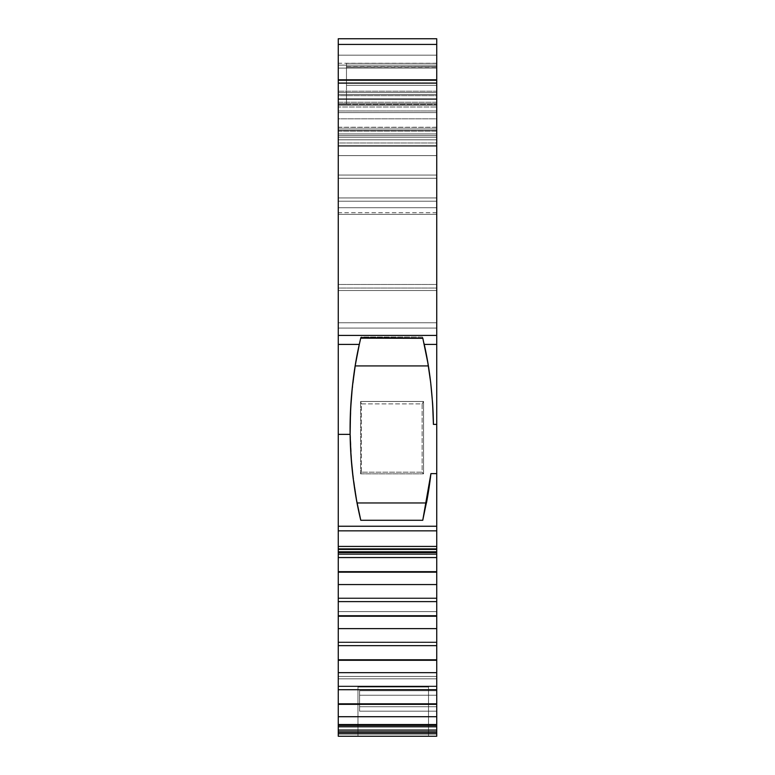 <?xml version="1.0" encoding="UTF-8"?>
<svg xmlns="http://www.w3.org/2000/svg" width="775" height="775" viewBox="0 0 775 775"><rect width="100%" height="100%" fill="white"/><g stroke="black" fill="none" stroke-linecap="round" stroke-linejoin="round"><path stroke-width="0.58" stroke-dasharray="3.88 2.91" d="M428.527 736.25L357.963 736.25L357.963 687.018L428.527 687.018L428.527 736.25L357.963 736.25L357.963 687.018L428.527 687.018L428.527 736.25L357.963 736.25L428.527 736.25L357.963 736.25L357.963 687.018L428.527 687.018L357.963 687.018L428.527 687.018L357.963 687.018L428.527 687.018L428.527 736.25L357.963 736.25L428.527 736.25L428.527 687.018L357.963 687.018L428.527 687.018L357.963 687.018L357.963 736.25L428.527 736.25L428.527 687.018L428.527 736.25L357.963 736.25L357.963 687.018L357.963 736.25L428.527 736.25M338.268 127.362L436.732 127.362L436.732 130.539L338.268 130.539L338.268 127.255L436.732 127.362L436.732 131.091L436.732 112.608L338.268 112.608L338.268 131.091L436.732 131.091L436.732 133.939L436.732 129.008L338.268 129.008L436.732 129.008L338.268 129.008L338.268 133.939L436.732 133.939L436.732 139.82L338.268 139.82L338.268 133.939L436.732 133.939L338.268 133.939L338.268 145.419L436.732 145.419L436.732 133.939L338.268 133.939L338.268 130.684L436.732 130.684L338.268 130.684L338.268 135.557L436.732 135.557L436.732 130.684L436.732 135.557L338.268 135.557L338.268 130.684L436.732 130.684L338.268 130.684L338.268 127.313L436.732 127.362L436.732 131.091L436.732 112.608L338.268 112.608L338.268 131.091L436.732 131.091L436.732 105.284L338.268 105.284L338.268 131.091L338.268 127.362L338.268 131.091L436.732 130.684L436.732 178.279L338.268 178.279L338.268 175.043L436.732 175.043L338.268 175.043L338.268 178.279L436.732 178.279L436.732 130.684L338.268 130.684L436.732 130.684L338.268 130.684L338.268 135.557L436.732 135.557L436.732 175.043L338.268 175.043L436.732 175.043L436.732 135.557L338.268 135.557L338.268 175.043L338.268 127.362L338.268 131.091L436.732 131.091L436.732 139.82L338.268 139.82L338.268 142.987L436.732 142.987L436.732 139.82L436.732 146.291L338.268 146.291L338.268 142.987L436.732 142.987L436.732 214.346L338.268 214.346L436.732 214.346L436.732 207.739L338.268 207.739L338.268 197.935L436.732 197.935L436.732 214.346L338.268 214.346L436.732 214.346L436.732 129.008L436.732 139.82L338.268 139.82L338.268 133.939L338.268 145.419L436.732 145.419L436.732 133.939L338.268 133.939L338.268 131.053M432.595 403.165A394.039 394.039 0 0 0 428.352 365.926L422.54 337.018L360.995 337.018L355.183 365.926L428.352 365.926A394.039 394.039 0 0 1 432.595 403.165A394.039 394.039 0 0 0 428.352 365.926L355.183 365.926A394.039 394.039 0 0 0 351.162 399.997A394.039 394.039 0 0 1 355.183 365.926L351.153 400.113L350.126 434.523L352.102 468.894L357.072 502.965L351.84 466.192L350.087 429.088C350.436 462.162 354.001 492.561 360.782 520.287L357.072 502.965A394.039 394.039 0 0 1 350.087 429.088L350.823 453.181L352.983 476.809L356.384 499.274L352.983 476.809L350.823 453.181L350.087 429.088A394.039 394.039 0 0 1 355.183 365.926L360.724 338.162L356.587 357.798L353.1 380.467L350.862 404.376L350.087 429.088A394.039 394.039 0 0 1 351.143 400.239A394.039 394.039 0 0 0 350.087 429.088L350.862 404.376L353.1 380.467L356.587 357.798L360.83 337.697M338.268 65.148L436.732 65.148L436.732 118.827L338.268 118.827L338.268 137.233L436.732 137.233L436.732 118.827L436.732 155.63L436.732 118.827L338.268 118.827L338.268 63.24L338.268 82.925L436.732 82.925L436.732 65.148L338.268 65.148L338.268 82.925L436.732 82.925L436.732 63.24L436.732 68.093L338.268 68.093L338.268 63.24L338.268 68.093L436.732 68.093L436.732 118.827L338.268 118.827L338.268 155.63L436.732 155.63L436.732 212.718L436.732 65.148L338.268 65.148L338.268 91.208L436.732 91.208L436.732 82.925L338.268 82.925L338.268 201.219L338.268 155.63L436.732 155.63L436.732 201.219L338.268 201.219L338.268 212.718L338.268 155.63L436.732 155.63L436.732 137.233L338.268 137.233L338.268 155.63L338.268 137.233L436.732 137.233M436.732 66.65L346.473 67.086L436.732 66.65L346.473 67.086L436.732 66.65L436.732 85.328L346.473 85.328L346.473 63.366L436.732 63.366L436.732 66.65L436.732 63.366L436.732 66.65L346.473 66.65L346.473 63.366L436.732 63.366L346.473 63.366L346.473 66.65M338.268 659.787L338.268 689.702L338.268 686.572L436.732 686.572L436.732 703.836L338.268 703.836L338.268 730.06L436.732 730.06L436.732 731.484L338.268 731.484L338.268 730.06L436.732 730.06L436.732 703.836L338.268 703.836L338.268 686.078L436.732 686.078L436.732 659.787L338.268 659.787L338.268 642.029L436.732 642.029L436.732 645.653L436.732 628.612L338.268 628.612L338.268 645.653L436.732 645.653L436.732 642.523L338.268 642.523L436.732 642.523L338.268 642.523L338.268 645.653L436.732 645.653L436.732 642.029L338.268 642.029L338.268 642.523L436.732 642.523L436.732 659.787L338.268 659.787L338.268 660.281L436.732 660.281L436.732 659.787L338.268 659.787L338.268 660.281L436.732 660.281L436.732 642.029L338.268 642.029L436.732 642.029L436.732 645.653L436.732 642.029L338.268 642.029L338.268 645.653L338.268 642.029L338.268 645.653L338.268 642.523L338.268 645.653L436.732 645.653L436.732 628.612L338.268 628.612L338.268 645.653L338.268 642.523L436.732 642.523L338.268 642.523L338.268 645.653L338.268 616.232L338.268 628.612L436.732 628.612L436.732 616.232L338.268 616.232L338.268 628.612M436.732 615.738L338.268 615.738L338.268 616.232L436.732 616.232L436.732 615.738L338.268 615.738L338.268 597.98L436.732 597.98L436.732 615.738L338.268 615.738L338.268 616.232L436.732 616.232L436.732 597.98L338.268 597.98L338.268 601.603L338.268 597.98L436.732 597.98L436.732 598.474L338.268 598.474L436.732 598.474L436.732 597.98L338.268 597.98L338.268 598.474L436.732 598.474L338.268 598.474L338.268 601.603L338.268 597.98L338.268 601.603L338.268 597.98L338.268 601.603L436.732 601.603L436.732 597.98L436.732 616.232M338.268 660.281L338.268 672.661L436.732 672.661L436.732 660.281L338.268 660.281L338.268 672.661L436.732 672.661L436.732 660.281M436.732 601.603L436.732 584.563L338.268 584.563L338.268 601.603L436.732 601.603L436.732 584.563L338.268 584.563L338.268 601.603L338.268 597.98L436.732 597.98L338.268 597.98L338.268 598.474L436.732 598.474L436.732 601.603L436.732 598.474L338.268 598.474L338.268 601.603L436.732 601.603L436.732 572.183L338.268 572.183L338.268 601.603M338.268 689.702L436.732 689.702L436.732 686.572L338.268 686.572L338.268 689.702L436.732 689.702L436.732 686.078L338.268 686.078L338.268 686.572L436.732 686.572L338.268 686.572L338.268 686.078L436.732 686.078L338.268 686.078L338.268 689.702L338.268 686.078L338.268 689.702L436.732 689.702L436.732 703.836L338.268 703.836L338.268 704.33L436.732 704.33L436.732 672.661L338.268 672.661L338.268 689.702L338.268 686.572L436.732 686.572L338.268 686.572L338.268 689.702L338.268 686.078L436.732 686.078L338.268 686.078L338.268 689.702L338.268 672.661M436.732 584.563L436.732 571.688L338.268 571.688L338.268 584.563L436.732 584.563L436.732 572.183L338.268 572.183L338.268 584.563M338.268 572.183L338.268 553.931L436.732 553.931L436.732 571.688L338.268 571.688L338.268 572.183L436.732 572.183L436.732 571.688L338.268 571.688L338.268 553.931L338.268 557.554L338.268 553.931L436.732 553.931L338.268 553.931L338.268 554.425L436.732 554.425L338.268 554.425L436.732 554.425L436.732 553.931L436.732 554.425L338.268 554.425L338.268 557.554L338.268 553.931L338.268 557.554L338.268 553.931L338.268 557.554L436.732 557.554L436.732 553.931L338.268 553.931L436.732 553.931L436.732 572.183M436.732 557.554L436.732 549.727L436.732 557.554L436.732 553.931L436.732 557.554L436.732 553.931L436.732 557.554L338.268 557.554L338.268 549.727L436.732 549.727L338.268 549.727L338.268 548.913L338.268 549.727L436.732 549.727L436.732 552.633L338.268 552.41L338.268 548.913L436.732 549.126L338.268 549.126L436.732 549.126L338.268 549.126L338.268 552.41L436.732 552.41L436.732 549.126L436.732 552.41L338.268 552.633L338.268 549.727L338.268 557.554L338.268 553.931L338.268 554.425L436.732 554.425L338.268 554.425L338.268 557.554L436.732 557.554L436.732 548.913L436.732 549.727L338.268 549.727L338.268 548.923L338.268 552.41L436.732 552.41L436.732 548.923L436.732 552.633L338.268 552.633L338.268 551.81L436.732 551.81L436.732 552.633L338.268 552.41L338.268 548.923L338.268 557.554M338.268 703.836L338.268 686.078L338.268 704.33L436.732 704.33L436.732 703.836M338.268 704.33L338.268 716.71L436.732 716.71L436.732 704.33L338.268 704.33L338.268 716.71L436.732 716.71L436.732 704.33M338.268 716.71L338.268 726.776L338.268 724.538L436.732 724.538L436.732 716.71L338.268 716.71L338.268 724.538L436.732 724.538L436.732 716.71M436.732 731.484L436.732 732.298L436.732 731.484L338.268 731.484L338.268 678.813L436.732 678.813L436.732 676.449L338.268 676.449L338.268 678.813L338.268 676.449L436.732 676.449L436.732 678.813L338.268 678.813L338.268 611.601L436.732 611.601L436.732 676.449L436.732 611.601L338.268 611.601L338.268 676.449L436.732 676.449L338.268 676.449L338.268 611.601L436.732 611.601L436.732 676.449L436.732 611.601L338.268 611.601L338.268 736.25L436.732 736.25L338.268 736.25L338.268 678.813L436.732 678.813L338.268 678.813L338.268 736.25L436.732 736.25L338.268 736.25L338.268 678.813L338.268 736.25L436.732 736.25L338.268 736.25L436.732 736.25L436.732 711.188L359.6 711.188L359.6 690.748L436.732 690.748L436.732 676.449L436.732 690.748L359.6 690.748L359.6 695.223L359.6 690.748L436.732 690.748L436.732 676.449L338.268 676.449L338.268 678.813L436.732 678.813L338.268 678.813L338.268 676.449L436.732 676.449L436.732 690.748L359.6 690.748L359.6 711.188L436.732 711.188L436.732 706.713L359.6 706.713L359.6 690.748L359.6 711.188L359.6 706.713L436.732 706.713L436.732 695.223L436.732 736.25L338.268 736.25L338.268 733.789L436.732 733.789L436.732 736.25L436.732 711.188L359.6 711.188L359.6 695.223L436.732 695.223L436.732 690.748L436.732 706.713L436.732 695.223L359.6 695.223L436.732 695.223L436.732 690.748L359.6 690.748L359.6 711.188L359.6 690.748L436.732 690.748L436.732 695.223L359.6 695.223L359.6 711.188L436.732 711.188L436.732 706.713L359.6 706.713L436.732 706.713L436.732 736.25L436.732 711.188L359.6 711.188L359.6 690.748L359.6 711.188L436.732 711.188L436.732 695.223L359.6 695.223L359.6 706.713L436.732 706.713L359.6 706.713L359.6 695.223L436.732 695.223L436.732 736.25L436.732 733.789L436.732 736.25L338.268 736.25L338.268 733.789L436.732 733.789L436.732 732.298L338.268 732.298L338.268 733.789L436.732 733.789L436.732 732.298L338.268 732.298L338.268 731.484L436.732 731.484L436.732 732.298L338.268 732.298L338.268 730.06L436.732 730.06L436.732 731.484L436.732 726.776L338.268 726.776L436.732 726.776L436.732 724.538L338.268 724.538M338.268 552.575L338.268 551.81L436.732 551.81L436.732 548.884L338.268 548.884L338.268 551.81L436.732 551.81L436.732 548.884L338.268 548.884L338.268 546.423L436.732 546.423L436.732 548.884L436.732 530.846L338.268 530.846L338.268 546.423L436.732 546.423L436.732 530.846L338.268 530.846L338.268 526.244L436.732 526.244L436.732 530.846L436.732 473.622L430.919 473.622L436.732 473.622L430.919 473.622L436.732 473.622L430.919 473.622L436.732 473.622L436.732 424.39L433.419 424.39L436.732 424.39L433.419 424.39L436.732 424.39L433.419 424.39L432.431 400.859L430.135 378.084L426.744 356.733L422.54 337.018L426.744 356.733L430.135 378.084L432.431 400.859L433.419 424.39L436.732 424.39L436.732 473.622L430.919 473.622A394.039 394.039 0 0 1 426.463 502.965L357.072 502.965A394.039 394.039 0 0 1 350.087 429.088C350.542 394.882 354.175 364.192 360.995 337.018L355.183 365.926L360.724 338.162L355.183 365.926L428.352 365.926L422.811 338.162L428.352 365.926A394.039 394.039 0 0 1 433.419 424.39C432.634 391.937 429.001 362.816 422.54 337.018L360.995 337.018L355.183 365.926M436.732 67.086L436.732 94.55L346.473 94.55L346.473 67.086L436.732 67.086L436.732 85.328L346.473 85.328L346.473 67.086M436.732 85.328L436.732 94.55L346.473 94.55L346.473 104.392L436.732 104.392L436.732 94.55L436.732 104.392L338.268 104.392L436.732 104.392L338.268 104.392L338.268 94.55L436.732 94.55L436.732 55.161L338.268 55.161L338.268 38.75L436.732 38.75L436.732 55.161L436.732 38.75L436.732 55.161L338.268 55.161L338.268 94.55L436.732 94.55L436.732 55.161L338.268 55.161L338.268 94.55L436.732 94.55L346.473 94.55L346.473 85.328L436.732 85.328L436.732 104.392L436.732 55.161M338.268 110.961L338.268 133.939L338.268 129.008L436.732 129.008L338.268 129.008L338.268 110.961L436.732 110.961L436.732 129.008L436.732 110.961L436.732 129.008L338.268 129.008L338.268 110.961L436.732 110.961L436.732 107.008L436.732 110.961L338.268 110.961L338.268 107.008L436.732 107.008L436.732 110.961M436.732 105.284L338.268 105.284L338.268 102.232L436.732 102.232L436.732 105.284L436.732 95.674L338.268 95.674L338.268 102.232L436.732 102.232L436.732 95.674L338.268 95.674L338.268 92.525L436.732 92.525L436.732 95.674L436.732 80.523L338.268 80.523L338.268 79.786L436.732 79.786L436.732 80.523L338.268 80.523L338.268 92.525L436.732 92.525L436.732 80.523L338.268 80.523L338.268 92.525L436.732 92.525L436.732 95.674L338.268 95.674L338.268 102.232L436.732 102.232L436.732 105.284L338.268 105.284L338.268 112.608L436.732 112.608L436.732 105.284L436.732 112.608M422.811 338.162L428.352 365.926A394.039 394.039 0 0 1 433.419 424.39L436.732 424.39L436.732 328.087L338.268 328.087L338.268 322.768L436.732 322.768L436.732 328.087L436.732 290.528L338.268 290.528L338.268 288.058L436.732 288.058L436.732 290.528L436.732 284.483L338.268 284.483L338.268 288.058L436.732 288.058L436.732 63.366L346.473 63.366L436.732 63.366L436.732 66.863L436.732 63.366L346.473 63.366L346.473 66.863L436.732 66.863L346.473 66.863L346.473 63.366L346.473 66.863L436.732 66.863L436.732 284.483L338.268 284.483L338.268 288.058L338.268 104.392L346.473 104.392L346.473 66.863L346.473 104.392L436.732 104.392L338.268 104.392L338.268 284.483L436.732 284.483L436.732 66.863M427.412 497.792L430.919 473.622A394.039 394.039 0 0 1 426.463 502.965L422.753 520.287L427.412 497.792L422.753 520.287L430.919 473.622L427.412 497.792M428.352 365.926A394.039 394.039 0 0 1 433.419 424.39L436.732 424.39L436.732 328.087L338.268 328.087L338.268 526.244L436.732 526.244L436.732 473.622L430.919 473.622A394.039 394.039 0 0 1 426.463 502.965L357.072 502.965L360.782 520.287L422.753 520.287L426.463 502.965L422.753 520.287L426.463 502.965L357.072 502.965L360.782 520.287L357.072 502.965A394.039 394.039 0 0 1 356.597 500.427A394.039 394.039 0 0 0 357.072 502.965L360.782 520.287L422.753 520.287L426.463 502.965L422.753 520.287L360.782 520.287L357.072 502.965M346.473 85.328L346.473 66.863M338.268 72.55L338.268 103.724L338.268 79.786L436.732 79.786L338.268 79.786L338.268 107.008L436.732 107.008L436.732 103.724L436.732 107.008L338.268 107.008L338.268 103.724L436.732 103.724L436.732 107.008M338.268 139.82L338.268 142.987L436.732 142.987L436.732 197.935L338.268 197.935L338.268 214.346L338.268 130.684L436.732 130.684L338.268 130.539L436.732 130.539L436.732 133.939L338.268 133.939L338.268 214.346L338.268 207.739L436.732 207.739L436.732 145.419L338.268 145.419L338.268 207.739L436.732 207.739L436.732 145.419M353.274 479.124A394.039 394.039 0 0 0 356.587 500.359A394.039 394.039 0 0 1 353.274 479.124M338.268 107.008L338.268 103.724L436.732 103.724L436.732 72.55M338.268 552.633L338.268 549.727L338.268 552.633L436.732 552.41L436.732 548.923L436.732 552.41L436.732 549.126L338.268 549.126L338.268 549.727L436.732 549.727L338.268 549.727L338.268 549.126L436.732 549.126L436.732 552.633M436.732 155.63L436.732 201.219C436.732 215.993 436.732 215.993 436.732 201.219L436.732 212.718L436.732 201.219L338.268 201.219L338.268 212.718L338.268 155.63M338.268 82.925L338.268 201.219L436.732 201.219L338.268 201.219L338.268 91.208L436.732 91.208L436.732 201.219L338.268 201.219C338.268 215.993 338.268 215.993 338.268 201.219L436.732 201.219L436.732 82.925M338.268 288.058L338.268 290.528L338.268 288.058L436.732 288.058L436.732 290.528L338.268 290.528L338.268 322.768L436.732 322.768L436.732 290.528L338.268 290.528L338.268 322.768L436.732 322.768L436.732 328.087L338.268 328.087L338.268 322.768L338.268 526.244L338.268 328.087M338.268 38.75L436.732 38.75L338.268 38.75L338.268 55.161L338.268 38.75M436.732 146.291L436.732 197.935L338.268 197.935L338.268 146.291L436.732 146.291L338.268 146.291L338.268 142.987M338.268 178.279L436.732 178.279L338.268 178.279L338.268 175.043L338.268 178.056L338.268 175.043L436.732 175.043L436.732 178.279L338.268 178.279L436.732 178.279L436.732 175.043L338.268 175.043L338.268 178.279M436.732 730.06L436.732 726.776L338.268 726.776L338.268 731.484M338.268 615.738L338.268 616.232M436.732 551.81L436.732 548.884L338.268 548.884L338.268 552.41M436.732 548.913L338.268 548.913L338.268 546.423L436.732 546.423L436.732 548.884L338.268 548.913L338.268 551.81M436.732 546.423L436.732 530.846L338.268 530.846L338.268 548.884M338.268 546.423L338.268 526.244L436.732 526.244L436.732 530.846M338.268 284.483L338.268 94.55L338.268 104.392L346.473 104.392L346.473 94.55M338.268 105.284L338.268 112.608M338.268 95.674L338.268 102.232M338.268 137.233L338.268 68.093L436.732 68.093L436.732 118.827M422.123 403.891L423.547 401.46L422.123 403.891L422.123 472.198L361.412 472.198L361.412 403.891L422.123 403.891L422.123 472.198L361.412 472.198L361.412 403.891L422.123 403.891L422.123 472.198L423.547 473.835L360.608 473.835L361.412 472.198L361.412 403.891L422.123 403.891L423.547 401.46L423.547 473.835L360.608 473.835L360.608 401.46L361.412 403.891M422.123 472.198L423.547 473.835L360.608 473.835L361.412 472.198L422.123 472.198L423.547 473.835L423.547 401.46L360.608 401.46L423.547 401.46L423.547 473.835M361.412 472.198L360.608 473.835L360.608 401.46L423.547 401.46M338.268 645.653L338.268 642.029L436.732 642.029L436.732 645.653L436.732 628.612M436.732 645.653L436.732 659.787M436.732 689.702L436.732 672.661M338.268 571.688L338.268 553.931L436.732 553.931L436.732 571.688M436.732 726.776L436.732 724.538M338.268 726.776L338.268 730.06M436.732 127.362L436.732 131.091M428.527 687.018L357.963 687.018L428.527 687.018M338.268 732.298L338.268 733.789M436.732 733.789L436.732 732.298M436.732 142.987L436.732 139.82M436.732 197.935L436.732 214.346L338.268 214.346L436.732 214.346L436.732 207.739M436.732 102.232L436.732 95.674M430.919 473.622L436.732 473.622L436.732 424.39L433.419 424.39M338.268 91.208L436.732 91.208M436.732 65.148L436.732 68.093M359.6 711.188L359.6 706.713L359.6 711.188M436.732 690.748L436.732 678.813L436.732 690.748M422.54 337.018L360.995 337.018M338.268 530.846L338.268 526.244M436.732 288.058L436.732 284.483M338.268 103.724L436.732 103.724M436.732 130.539L338.268 130.684L338.268 135.557L436.732 135.557L436.732 130.684L338.268 130.684L436.732 130.684L436.732 135.557L338.268 135.557L338.268 130.539M436.732 92.525L436.732 80.523M436.732 676.449L436.732 611.601L436.732 676.449M436.732 526.244L436.732 473.622M436.732 424.39L436.732 328.087M436.732 322.768L436.732 290.528M436.732 135.557L436.732 175.043L436.732 135.557M338.268 118.827L338.268 68.093M436.732 611.601L338.268 611.601L436.732 611.601M338.268 676.449L338.268 611.601L338.268 676.449M338.268 290.528L338.268 322.768M338.268 55.161L338.268 94.55M338.268 197.935L338.268 146.291M338.268 145.419L338.268 207.739M338.268 175.043L338.268 135.557L338.268 175.043M338.268 80.523L338.268 92.525M360.608 473.835L360.608 401.46M338.268 127.255L436.732 127.255M436.732 63.24L338.268 63.24M436.732 212.718L338.268 212.718"/><path stroke-width="1.16" d="M360.83 337.697L422.811 338.162L427.839 362.865L424.245 344.41L436.732 344.41L436.732 335.42L338.268 335.42L338.268 434.368L350.126 434.368C350.843 465.543 354.398 494.179 360.782 520.287L356.597 500.398L360.782 520.287L422.753 520.287L427.412 497.792L430.919 473.622L436.732 473.622L436.732 526.244L338.268 526.244L338.268 434.368L350.126 434.368L351.075 457.037L353.274 479.115L356.597 500.398L353.274 479.115L351.075 457.037L350.126 434.523M436.732 645.653L436.732 689.702L338.268 689.702L338.268 703.836L436.732 703.836L436.732 726.776L338.268 726.776L338.268 725.352L436.732 725.352L436.732 726.776L338.268 726.776L338.268 725.352L436.732 725.352L436.732 730.06L338.268 730.06L338.268 703.836L436.732 703.836L436.732 689.702L338.268 689.702L338.268 659.787L436.732 659.787L436.732 645.653L338.268 645.653L338.268 616.232L436.732 616.232L436.732 628.612L338.268 628.612L338.268 616.232L436.732 616.232L436.732 628.612L338.268 628.612L338.268 615.738L436.732 615.738L436.732 645.653L338.268 645.653L338.268 659.787L436.732 659.787L436.732 660.281L338.268 660.281L338.268 659.787L436.732 659.787L436.732 645.653L338.268 645.653L338.268 628.612L436.732 628.612L436.732 645.653L436.732 628.612M338.268 616.232L338.268 584.563L338.268 615.738L436.732 615.738L436.732 601.603L338.268 601.603L436.732 601.603L436.732 584.563L436.732 616.232L338.268 616.232L338.268 615.738L436.732 615.738L436.732 616.232M338.268 615.738L338.268 584.563L436.732 584.563L436.732 615.738M436.732 659.787L436.732 672.661L338.268 672.661L338.268 628.612M436.732 660.281L338.268 660.281L436.732 660.281L436.732 672.661L338.268 672.661L338.268 660.281M338.268 584.563L338.268 572.183L338.268 584.563L436.732 584.563L436.732 572.183L436.732 584.563L338.268 584.563L338.268 572.183L436.732 572.183L436.732 584.563M338.268 572.183L338.268 571.688L338.268 572.183L436.732 572.183L436.732 557.554L338.268 557.554L338.268 571.688L436.732 571.688L436.732 557.554L338.268 557.554L338.268 548.884L436.732 548.884L436.732 551.81L338.268 551.81L338.268 548.884L436.732 548.884L436.732 546.423L338.268 546.423L338.268 548.884L436.732 548.884L436.732 551.81L338.268 551.81L338.268 571.688L436.732 571.688L436.732 572.183L338.268 572.183L338.268 571.688L436.732 571.688L436.732 572.183M436.732 689.702L436.732 704.33L338.268 704.33L338.268 703.836L436.732 703.836L436.732 689.702L338.268 689.702L338.268 672.661L436.732 672.661L436.732 689.702L436.732 672.661M338.268 571.688L338.268 552.633L436.732 552.633L436.732 557.554L436.732 551.81L436.732 571.688M436.732 703.836L436.732 716.71L338.268 716.71L338.268 672.661M436.732 704.33L338.268 704.33L436.732 704.33L436.732 716.71L338.268 716.71L338.268 704.33M436.732 716.71L436.732 724.538L338.268 724.538L338.268 716.71L436.732 716.71L436.732 724.538L338.268 724.538L338.268 716.71M436.732 730.06L338.268 730.06L338.268 732.298L436.732 732.298L436.732 730.06L436.732 733.789L338.268 733.789L338.268 732.298L436.732 732.298L436.732 733.789L338.268 733.789L338.268 736.25L436.732 736.25L436.732 733.789L436.732 736.25L436.732 733.789L338.268 733.789L338.268 732.298L436.732 732.298L436.732 730.06L338.268 730.06L338.268 726.776L436.732 726.776L436.732 730.06L436.732 726.776M432.595 403.165L433.419 424.39A394.039 394.039 0 0 0 432.595 403.165L430.697 382.627L432.595 403.165L433.419 424.39A394.039 394.039 0 0 0 432.595 403.165A394.039 394.039 0 0 1 433.419 424.39L433.419 424.38M427.839 362.865L430.697 382.627A394.039 394.039 0 0 0 430.697 382.618L427.839 362.865M338.268 72.55L338.268 38.75L436.732 38.75L338.268 38.75L338.268 44.427L436.732 44.427L436.732 38.75L436.732 79.786L338.268 79.786L338.268 99.103L436.732 99.103L436.732 83.109L338.268 83.109L338.268 79.786L436.732 79.786L436.732 83.109L338.268 83.109L338.268 99.103L436.732 99.103L436.732 424.39L433.419 424.39C432.799 395.192 429.738 368.532 424.245 344.41L436.732 344.41L436.732 473.622L436.732 335.42L338.268 335.42L338.268 99.103L436.732 99.103L436.732 335.42L338.268 335.42L338.268 44.427L436.732 44.427L436.732 38.75L338.268 38.75L338.268 44.427L436.732 44.427L436.732 72.55M357.072 502.965L426.453 502.965A394.039 394.039 0 0 0 430.919 473.622L436.732 473.622L436.732 546.423L338.268 546.423L338.268 530.846L436.732 530.846L436.732 526.244L338.268 526.244L338.268 530.846L436.732 530.846L436.732 551.81L338.268 551.81L338.268 552.41M428.352 365.926L355.183 365.926A394.039 394.039 0 0 0 353.274 479.124A394.039 394.039 0 0 1 355.183 365.926L428.352 365.926L355.183 365.926M338.268 434.368L338.268 335.42L338.268 344.41L359.29 344.41L355.328 365.015L352.325 387.122L350.523 410.479L352.325 387.122L355.328 365.015L359.29 344.41C353.109 371.535 350.048 401.518 350.126 434.368L350.523 410.479L350.126 434.368L338.268 434.368L338.268 526.244L338.268 344.41L359.29 344.41L360.724 338.162L422.85 338.307M422.753 520.287L360.782 520.287L422.753 520.287L430.919 473.622L427.412 497.792L422.782 520.132M430.919 473.622A394.039 394.039 0 0 1 426.463 502.965A394.039 394.039 0 0 0 430.919 473.622L436.732 473.622L436.732 526.244L338.268 526.244L338.268 530.846L436.732 530.846L436.732 546.423L338.268 546.423L338.268 530.846L338.268 551.81M338.268 344.41L359.29 344.41L360.724 338.162L422.811 338.162M436.732 44.427L436.732 99.103L436.732 83.109L338.268 83.109M436.732 724.538L436.732 725.352L338.268 725.352L338.268 724.538L436.732 724.538L436.732 725.352M338.268 733.789L338.268 736.25L436.732 736.25L338.268 736.25L338.268 726.776M338.268 645.653L338.268 659.787M338.268 601.603L436.732 601.603M338.268 689.702L338.268 703.836M338.268 557.554L436.732 557.554M436.732 552.41L436.732 551.81M338.268 725.352L338.268 724.538M338.268 546.423L338.268 548.884M436.732 548.884L436.732 546.423M338.268 730.06L338.268 732.298M424.022 343.422L424.245 344.41L436.732 344.41M436.732 83.109L436.732 79.786L338.268 79.786L338.268 44.427M436.732 732.298L436.732 733.789M436.732 473.622L436.732 424.39M359.29 344.41L360.462 339.276M338.268 526.244L338.268 530.846M436.732 530.846L436.732 526.244M436.732 99.103L436.732 335.42M338.268 335.42L338.268 99.103"/></g></svg>
